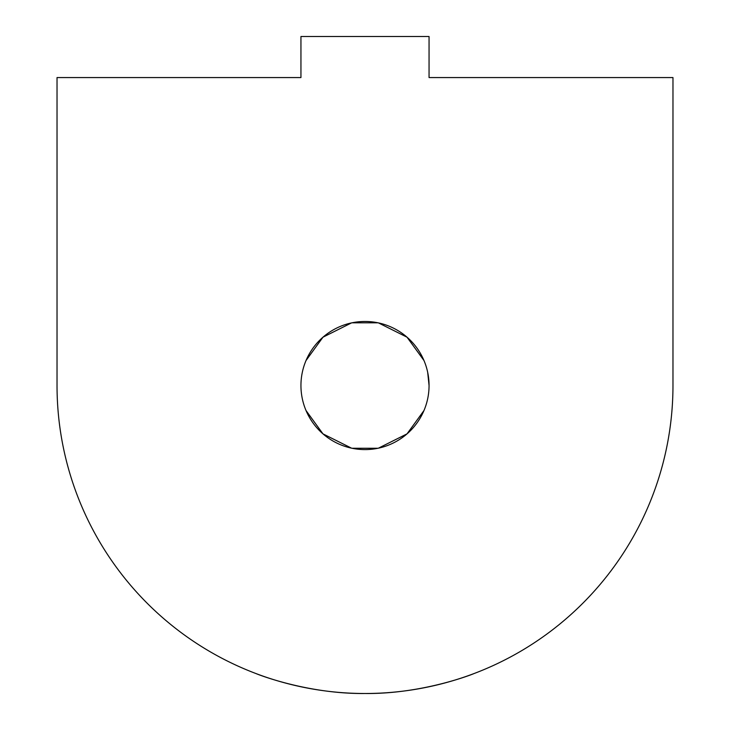 <?xml version="1.0" encoding="UTF-8"?>
<svg xmlns="http://www.w3.org/2000/svg" width="730" height="730" viewBox="0 0 730 730"><rect width="100%" height="100%" fill="white"/><g stroke="black" fill="none" stroke-linecap="round" stroke-linejoin="round"><path stroke-width="1.09" d="M672.969 385.531A307.969 307.969 0 0 1 147.232 603.299A307.969 307.969 0 0 1 57.031 385.531L57.031 77.562L300.942 77.562L294.783 77.562L300.942 77.562L300.942 36.5L429.058 36.5L429.058 77.562L672.969 77.562L672.969 385.531M365 693.5C423.564 694.157 474.974 673.325 473.816 673.635C474.974 673.325 423.564 694.157 365 693.5C306.436 694.157 255.026 673.325 256.184 673.635C255.026 673.325 306.436 694.157 365 693.5M423.938 360.438L407.002 337.169L378.496 322.916L407.057 337.214L423.993 360.556M377.994 322.806L352.006 322.806L377.994 322.806M306.007 360.556L322.943 337.214L351.504 322.916L322.998 337.169L306.062 360.438M300.942 385.531A64.058 64.058 0 0 1 365 321.474A64.058 64.058 0 0 1 429.058 385.531A64.058 64.058 0 0 1 365 449.589A64.058 64.058 0 0 1 300.942 385.531M427.689 372.346L429.058 385.531M423.993 410.506L407.057 433.848L378.496 448.147L407.002 433.894L423.938 410.625M377.994 448.257L352.006 448.257L377.994 448.257M306.062 410.625L322.998 433.894L351.504 448.147L322.943 433.848L306.007 410.506"/></g></svg>
